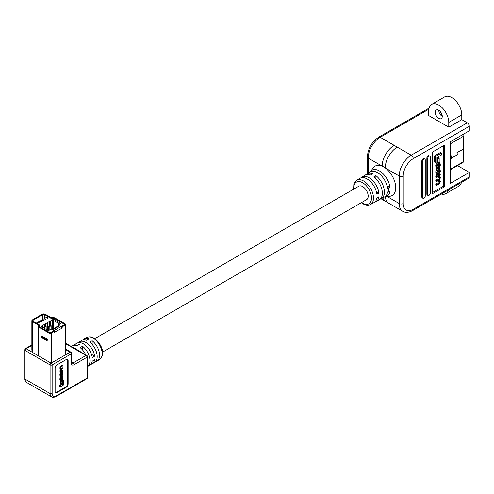 <?xml version="1.0" encoding="UTF-8"?>
<svg xmlns="http://www.w3.org/2000/svg" width="494" height="494" viewBox="0 0 494 494"><rect width="100%" height="100%" fill="white"/><g stroke="black" fill="none" stroke-linecap="round" stroke-linejoin="round"><path stroke-width="0.74" d="M83.109 339.903A12.745 7.354 60 0 1 84.196 339.014A12.745 7.354 60 0 1 88.988 338.896L86.586 340.28A12.745 7.354 -120 0 0 81.794 340.403L79.392 341.786A12.745 7.354 -120 0 0 78.305 342.682M73.501 345.454A12.745 7.354 60 0 1 74.588 344.565A12.745 7.354 60 0 1 79.38 344.442L76.978 345.831A12.745 7.354 -120 0 0 72.18 345.948L71.272 346.473M72.501 347.183L75.31 348.449L78.552 350.678M74.588 344.565L76.99 343.176A12.745 7.354 60 0 1 83.356 343.805A12.745 7.354 60 0 1 92.236 357.545L94.638 356.162A12.745 7.354 -120 0 0 85.765 342.416A12.745 7.354 -120 0 0 79.392 341.786M60.682 381.059L60.682 383.603L61.194 383.9L62.096 383.375L62.096 380.825L61.589 380.534L60.682 381.059L61.194 381.349L61.194 383.9M59.231 385.548L59.231 386.845L59.737 387.135L63.596 384.912L63.596 380.707L63.084 380.411L62.145 380.954L62.145 383.869L59.231 385.548L59.737 385.845L59.737 387.135M67.27 359.36A2.834 1.636 -60 0 1 67.622 360.472L67.622 383.566A2.834 1.636 -60 0 1 65.622 387.037L56.606 392.242A2.834 1.636 -60 0 1 55.47 392.489M62.553 372.439L62.04 372.143L60.855 372.562L59.885 374.643L60.182 376.391L60.694 376.681L61.886 376.261L62.849 374.18L62.553 372.439L61.361 372.859L60.392 374.94L60.694 376.681M62.812 370.698L61.318 371.562L60.719 371.037L61.367 369.296L62.812 368.462L62.812 367.993L61.404 368.808L60.719 368.252L61.262 366.733L62.812 365.838L62.306 365.078L60.706 366.005L59.885 367.678L60.324 369.006L59.922 372.241L60.429 372.538L62.812 371.161L62.306 370.407L60.737 371.303M62.812 365.375L61.213 366.295L60.392 367.974L60.83 369.302L60.392 370.444L60.713 371.933L60.095 371.599L60.521 371.821M60.83 369.302L60.324 369.006M62.812 367.993L62.306 367.703L60.743 368.598M61.503 376.514L62.522 377.737L62.522 378.521L61.867 379.837L61.367 380.127L60.719 379.651L61.2 377.323L60.392 378.997L60.663 380.732L61.886 380.287L62.849 378.583L62.849 377.533L62.016 376.811L62.615 376.687L61.503 376.514L62.016 378.225L60.731 379.898M61.2 377.323L60.694 377.033L59.885 378.7L60.151 380.436L60.663 380.732M85.721 354.816A12.745 7.354 60 0 0 80.133 347.653L82.535 346.263A12.745 7.354 -120 0 1 89.525 357.323A12.745 7.354 -120 0 1 87.457 366.554L89.729 365.245A12.745 7.354 -120 0 0 92.224 361.182L94.626 359.799A12.745 7.354 60 0 1 92.131 363.856A12.745 7.354 60 0 1 90.816 364.356M87.457 360.521A12.745 7.354 60 0 1 87.457 363.732M95.626 361.577A12.745 7.354 -120 0 0 96.941 361.083A12.745 7.354 -120 0 0 99.164 351.889A12.745 7.354 -120 0 0 92.143 340.718L89.741 342.101A12.745 7.354 60 0 1 96.762 353.278A12.745 7.354 60 0 1 94.533 362.473L92.131 363.856M68.129 360.768L68.129 383.863A2.834 1.636 -60 0 1 66.128 387.327L57.113 392.532A2.834 1.636 -60 0 1 55.699 392.674A2.834 1.636 -60 0 1 55.112 391.378L55.112 368.283A2.834 1.636 -60 0 1 57.113 364.813L66.128 359.613A2.834 1.636 -60 0 1 67.542 359.471A2.834 1.636 -60 0 1 68.129 360.768L67.622 360.472M91.458 354.322L94.638 356.162M92.143 340.718L92.143 344.398M82.535 346.263L82.535 349.95M63.596 380.707L62.658 381.245L62.145 380.954M62.658 381.245L62.658 384.159L62.145 383.869M62.658 384.159L59.737 385.845M62.096 380.825L61.194 381.349M60.719 374.606L60.719 375.551L61.386 376.088L62.522 374.514L62.522 373.569L61.861 373.032L60.719 374.606M62.349 372.933L61.861 373.032M60.898 376.187L61.386 376.088L60.873 375.792L62.016 374.217L61.997 372.964M60.811 371.266L61.318 371.562L60.904 371.63M60.892 368.518L61.404 368.808L60.91 368.925M60.713 371.945L59.922 371.815M60.429 372.106L60.429 372.538M62.016 377.447L61.515 376.941M58.619 326.343L58.051 326.015L52.043 329.486M58.051 326.015L58.051 325.089L60.886 323.453L53.494 319.186L50.302 321.032L50.703 322.063L49.703 322.644L49.301 321.613L47.51 322.644L47.912 323.675L47.405 323.965L47.01 322.934L45.257 323.947L45.658 324.978L44.658 325.558L44.256 324.521L42.422 325.583L42.824 326.614L42.114 327.022M42.422 325.583L41.021 326.392L48.412 330.659L51.24 329.023L54.118 330.677L50.814 332.586A0.852 0.488 -0 0 1 49.61 332.586L39.681 326.855A1.13 0.655 -0 0 1 39.347 326.392L39.347 326.744M49.381 326.281L48.758 326.639L49.159 326.867L51.16 325.713L51.16 329.066M49.159 326.867L49.159 330.22M58.051 325.089L60.923 326.75L64.226 324.842A0.852 0.488 -0 0 0 64.473 324.496A0.852 0.488 -0 0 0 64.226 324.15L54.297 318.414A1.13 0.655 -0 0 0 53.494 318.222L51.561 318.222A1.982 1.142 180 0 1 50.16 317.889L47.819 316.537L36.426 323.113L38.767 324.465A1.982 1.142 180 0 1 39.347 325.274L39.347 326.392M44.337 326.88L43.756 327.219L44.157 327.448L46.158 326.293L46.158 329.356M44.157 327.448L44.157 328.201M44.658 325.558L44.658 327.065L44.256 326.837L44.256 324.521L45.257 323.947M47.01 329.844L47.01 322.934L47.51 322.644M49.703 322.644L49.703 326.466L49.301 326.231L49.301 321.613L50.302 321.032M47.652 318.167L46.566 317.716L47.251 317.42L46.986 317.685M47.251 317.42L46.905 317.617L47.825 317.735L47.844 318.284L47.825 317.852L47.844 318.284L47.177 318.327L47.634 317.969M45.732 318.988L45.738 319.501L45.732 319.105L45.738 319.501L45.053 319.495L44.602 318.704L45.732 318.988L45.738 319.383L45.053 319.383L44.602 318.704M39.378 323.057L38.248 322.885L38.242 322.378L38.927 322.378L39.378 323.057L38.248 322.767L38.242 322.378M41.545 321.415L41.515 321.94L41.545 321.532L41.515 321.94L40.798 321.964L40.354 321.156L41.545 321.415L41.515 321.822L40.798 321.847L40.354 321.156M42.348 320.365L42.978 319.791L43.515 320.785L42.169 320.143M48.758 326.639L48.758 330.455M51.16 325.713L50.703 325.515M52.092 329.455L52.092 319.995L52.494 321.032L53.494 320.452L53.494 319.186M43.756 327.219L43.756 327.967M46.158 326.293L45.658 326.12M54.118 331.375L54.118 330.677A1.13 0.655 -120 0 1 54.815 332.011L54.303 332.548L54.217 331.431L51.413 333.049A1.698 0.982 -0 0 1 49.011 333.049L38.927 327.226A1.982 1.142 -0 0 1 38.347 326.417L38.347 325.305A1.13 0.655 180 0 0 38.013 324.842L32.524 321.668A2.266 1.309 -0 0 1 31.857 320.742A2.266 1.309 -0 0 1 32.524 319.816L37.309 317.055L37.908 317.401L33.123 320.168A1.414 0.815 -0 0 0 32.709 320.742A1.414 0.815 -0 0 0 33.123 321.322L38.618 324.496A1.982 1.142 180 0 1 39.199 325.305L39.199 326.417A1.13 0.655 -0 0 0 39.526 326.88L49.61 332.703A0.852 0.488 -0 0 0 50.814 332.703L53.618 331.085L54.217 331.431M59.793 324.089L53.494 320.452L53.494 328.646M42.824 327.429L42.824 326.614M47.912 330.369L47.912 323.675M47.405 330.078L47.405 323.965M52.494 329.22L52.494 321.032M44.658 327.065L45.658 326.491L45.658 324.978M49.703 326.466L50.703 325.886L50.703 322.063M41.311 321.711L40.977 321.724M43.515 320.668L42.799 320.106M42.799 319.989L42.348 320.248M47.652 318.05L47.047 318.148M47.047 318.031L46.566 317.605M47.825 317.735L47.844 318.167L47.177 318.21M64.43 324.33L64.43 324.15A0.852 0.488 -0 0 1 64.677 324.496A0.852 0.488 -0 0 1 64.43 324.842L61.627 326.46L62.225 326.806L61.923 328.251L54.815 332.011L54.217 331.659M61.627 326.46L61.552 327.652M62.225 326.806L65.029 325.188A1.698 0.982 -0 0 0 65.523 324.496A1.698 0.982 -0 0 0 65.029 323.798L54.945 317.982A1.982 1.142 -0 0 0 53.543 317.648L51.611 317.648A1.13 0.655 180 0 1 50.808 317.451L45.318 314.283A2.266 1.309 -0 0 0 42.114 314.283L37.328 317.043L37.927 317.389L37.908 321.971L37.927 317.389L42.712 314.629A1.414 0.815 -0 0 1 44.713 314.629L50.209 317.803A1.982 1.142 180 0 0 51.611 318.136L53.543 318.136A1.13 0.655 -0 0 1 54.346 318.327L64.43 324.15M47.171 340.391A0.852 0.488 -120 0 0 47.22 340.366A0.852 0.488 -120 0 0 47.35 339.687A0.852 0.488 -120 0 0 46.8 338.94L42.293 336.34A0.852 0.488 -120 0 0 41.867 336.297A0.852 0.488 -120 0 0 41.823 336.328M38.347 355.773L38.347 326.417M36.118 323.051L36.889 322.841M37.822 322.31A0.568 0.327 120 0 0 37.908 321.971L37.908 321.946M37.847 322.292A0.593 0.346 120 0 0 37.927 321.958M36.148 323.07L36.815 322.891M60.824 326.688L54.013 330.622L52.617 329.813L59.422 325.879L60.824 326.688A1.13 0.655 60 0 1 61.627 328.078M366.289 199.829A7.787 4.495 -120 0 0 366.573 199.693A7.787 4.495 -120 0 0 367.764 193.45A7.787 4.495 -120 0 0 362.676 186.59A7.787 4.495 -120 0 0 358.786 186.201A7.787 4.495 -120 0 0 358.521 186.38M448.441 189.937A14.159 8.176 60 0 1 445.841 193.648A14.159 8.176 60 0 1 441.327 194.043M461.458 182.422A14.159 8.176 60 0 1 458.858 186.133L445.841 193.648M387.03 185.732L389.988 187.442A15.005 8.664 -120 0 0 379.497 170.986A15.005 8.664 -120 0 0 370.438 171.628A15.005 8.664 -120 0 0 370.197 171.968M389.988 187.442L388.383 187.905A14.443 8.336 60 0 1 388.383 191.604L389.988 191.141A15.005 8.664 60 0 1 385.024 196.89L389.957 196.266A16.987 9.812 -120 0 0 395.453 184.713A16.987 9.812 -120 0 0 385.252 167.948A16.987 9.812 -120 0 0 383.702 166.935A16.987 9.812 -120 0 0 382.152 166.157A16.987 9.812 -120 0 0 373.445 167.664L370.438 171.628M376.329 191.579L378.929 193.08A14.11 8.145 -120 0 0 369.086 177.729A14.11 8.145 -120 0 0 361.904 177.105L365.047 175.154A14.221 8.213 60 0 1 370.685 175.006L372.692 173.789A14.295 8.256 60 0 0 367.017 173.937L370.16 171.986A14.412 8.324 -120 0 1 377.496 172.622A14.412 8.324 -120 0 1 387.562 188.356L388.383 187.905M366.103 174.672A14.295 8.256 60 0 1 367.017 173.937M378.929 193.08L376.879 194.21A14.036 8.102 -120 0 0 367.085 178.945A14.036 8.102 -120 0 0 359.941 178.322L356.575 180.409A13.912 8.034 60 0 1 363.652 181.026A13.912 8.034 60 0 1 372.772 193.401A13.912 8.034 60 0 1 370.481 204.504L373.97 202.633A14.036 8.102 60 0 0 376.879 197.909L378.929 196.785A14.11 8.145 60 0 1 376.008 201.54A14.11 8.145 60 0 1 374.921 201.96M361.904 177.105A14.11 8.145 -120 0 0 360.997 177.84M438.765 118.381A4.952 2.859 -120 0 0 441.241 118.628A4.952 2.859 -120 0 0 442 114.657A4.952 2.859 -120 0 0 438.765 110.292A4.952 2.859 -120 0 0 436.288 110.045A4.952 2.859 -120 0 0 435.529 114.015A4.952 2.859 -120 0 0 438.765 118.381M388.383 191.604L387.562 192.055A14.412 8.324 60 0 1 384.567 196.945L381.306 198.693A14.295 8.256 -120 0 0 383.937 188.319A14.295 8.256 -120 0 0 375.891 175.642L375.891 178.637M436.999 158.037L438.172 157.364L439.172 157.938L437.826 158.716L436.999 158.234M435.609 156.437L435.609 162.668L434.609 162.088L434.609 155.857L440.321 152.56L441.321 153.14L435.609 156.437L434.609 155.857M443.47 145.724L443.47 186.182L432.46 192.543M437.943 168.207L438.907 168.053L439.907 168.627L438.147 169.251L436.715 172.332L437.159 174.913L438.919 174.296L440.352 171.214L439.907 168.627M437.159 174.913L436.159 174.339L435.714 171.751L437.147 168.67L438.147 169.251M436.77 176.803L436.77 177.494L435.77 176.914L435.77 176.228L439.296 174.191L440.296 174.765L436.77 176.803L435.77 176.228M436.77 184.694L436.77 185.38L435.77 184.805L435.77 184.114L438.067 182.786L438.863 180.285L439.592 180.119L439.87 181.601L439.067 183.367L436.77 184.694L435.77 184.114M436.77 177.494L438.981 176.216L439.592 176.117L439.87 176.988L438.907 179.575L436.77 180.81L436.77 181.496L435.77 180.915L435.77 180.23L437.906 178.995L438.863 176.284M437.06 168.621L437.95 168.442L437.196 167.065L437.196 165.904L438.166 163.952L439.635 163.372L439.87 164.224L439.154 167.676L440.352 165.2L439.956 162.631L438.141 163.286L436.715 165.817L437.06 168.621L436.06 168.046L435.714 165.237L437.672 162.396M438.691 161.989L439.956 162.631M439.154 167.676L438.153 167.096L438.87 163.551M423.031 198.353L422.228 197.896A1.84 1.062 -60 0 1 421.845 197.05L421.845 160.982A1.84 1.062 -60 0 1 422.648 159.13A1.84 1.062 -60 0 1 424.068 158.636L424.871 159.099A1.84 1.062 -60 0 1 425.248 159.945L425.248 196.013A1.84 1.062 -60 0 1 424.445 197.866A1.84 1.062 -60 0 1 423.031 198.353A1.84 1.062 -60 0 1 422.648 197.514L422.648 161.445A1.84 1.062 -60 0 1 423.451 159.593A1.84 1.062 -60 0 1 424.871 159.099M428.032 195.463L427.23 195.007A1.84 1.062 -60 0 1 426.853 194.161L426.853 158.092A1.84 1.062 -60 0 1 427.656 156.24A1.84 1.062 -60 0 1 429.076 155.746L429.873 156.209A1.84 1.062 -60 0 1 430.255 157.055L430.255 193.123A1.84 1.062 -60 0 1 429.453 194.976A1.84 1.062 -60 0 1 428.032 195.463A1.84 1.062 -60 0 1 427.65 194.624L427.65 158.555A1.84 1.062 -60 0 1 428.459 156.703A1.84 1.062 -60 0 1 429.873 156.209M431.688 104.388A14.159 8.176 60 0 1 442.599 108.18A14.159 8.176 60 0 1 448.774 122.432L448.774 127.168L428.755 115.608L428.755 110.872A14.159 8.176 60 0 1 431.688 104.388L444.699 96.873A14.159 8.176 60 0 1 455.61 100.665A14.159 8.176 60 0 1 461.791 114.917L461.791 119.653L467.299 122.833A2.834 1.636 60 0 1 469.3 126.303L469.3 130.811L450.281 141.79L450.281 183.41L469.3 172.431L469.3 176.938A2.834 1.636 60 0 1 468.713 178.235L412.651 210.598A2.834 1.636 -120 0 0 413.237 209.308L469.3 176.938M444.47 145.143L444.47 186.763L432.46 193.697L432.46 152.084L444.47 145.143M380.219 199.119A14.295 8.256 -120 0 0 381.306 198.693M376.008 201.54L379.269 199.786A14.221 8.213 -120 0 0 381.887 189.468A14.221 8.213 -120 0 0 373.89 176.858L375.891 175.642M385.024 196.89A15.005 8.664 60 0 1 384.61 196.927M448.774 127.168L461.791 119.653M428.872 109.186L380.201 137.283A16.987 9.812 120 0 0 368.184 158.092L382.152 166.157A16.987 9.812 -60 0 1 394.169 145.353L411.236 155.202L467.299 122.833M469.3 172.431L457.5 165.614M387.24 196.606L399.22 203.522L399.22 176.012L385.252 167.948A16.987 9.812 -60 0 1 397.262 147.138M382.831 197.878A16.987 9.812 120 0 0 385.672 201.447L402.74 211.302A16.987 9.812 -60 0 1 399.22 203.522A2.834 1.636 0 0 0 403.228 203.522A14.159 8.176 120 0 0 413.237 209.308M385.314 196.853A16.987 9.812 120 0 0 388.772 203.238M443.47 186.182L444.47 186.763M435.609 162.668L436.999 161.865L436.999 157.549L441.321 155.054L441.321 153.14M437.826 158.716L437.826 162.489L436.875 161.939M437.826 162.489L439.172 161.711L439.172 157.938M438.863 169.522L438.87 171.122L437.882 173.048L437.202 173.443L438.178 174.03L438.888 173.622L439.87 171.696L439.604 169.362L438.178 169.917L437.196 171.844L437.456 174.178L438.178 174.03M436.77 180.81L435.77 180.23M436.77 181.496L438.857 180.291M436.77 185.38L439.135 184.015L440.352 181.526L439.703 179.563L440.352 177.871L439.882 175.66L440.296 174.765M437.443 167.886L437.937 167.812L437.215 167.392M439.141 167.046L438.141 166.466M438.826 110.329A4.532 2.618 -120 0 0 442.266 116.294M440.166 111.434L442.111 115.065M450.281 156.53L451.726 155.764L451.281 158.265L457.283 154.801L456.981 152.665L463.292 149.021A1.13 0.655 180 0 0 463.625 148.558L463.625 136.011M456.901 152.732L463.292 149.132A1.13 0.655 0 0 0 463.625 148.669A1.13 0.655 0 0 0 463.619 148.614M450.281 156.647L451.485 155.838M462.477 134.751A1.414 0.815 60 0 1 463.292 136.363L463.292 149.021M463.625 148.669L463.625 161.217L463.292 161.791A1.414 0.815 60 0 1 463.002 162.44L450.281 169.788M451.528 155.814L451.281 158.383L457.283 154.912L457.561 154.264L456.888 152.998M462.773 135.041L462.291 134.627M93.156 338.149A12.745 7.354 -120 0 0 86.783 337.519C88.982 336.414 91.341 336.599 93.872 338.081C100.177 342.175 106.692 353.352 99.529 359.589A12.745 7.354 -120 0 0 101.48 349.382A12.745 7.354 -120 0 0 93.156 338.149M56.199 395.929L87.037 378.126L87.037 357.236L74.137 364.683A4.273 2.464 -60 0 1 71.117 362.942L71.117 353.939L52.129 364.905L52.129 393.582A5.755 3.322 120 0 0 56.199 395.929A1.439 0.827 60 0 1 55.896 396.589L86.734 378.781A1.439 0.827 -120 0 0 87.037 378.126A1.439 0.827 0 0 0 87.457 377.533L87.457 356.649A1.439 1.439 0 0 0 86.734 355.402A1.439 0.827 -60 0 0 86.018 355.476L65.523 343.645M31.857 345.423L26.139 348.727A1.439 0.827 120 0 0 25.12 350.487A1.439 0.827 180 0 1 24.7 349.9L24.7 378.577A1.439 0.827 180 0 0 25.12 379.164L50.092 393.582L50.092 364.905L25.12 350.487L25.12 379.164A7.194 4.15 120 0 0 26.608 382.455L51.58 396.873A7.194 4.15 -60 0 1 50.092 393.582A1.439 0.827 180 0 0 52.129 393.582M31.857 344.936L25.416 348.653A1.439 0.827 60 0 1 26.139 348.727L51.11 363.146L70.099 352.179L65.523 349.542M71.117 362.942A1.439 0.827 0 0 0 71.537 362.355L71.704 363.065A2.834 1.636 120 0 0 73.118 362.923L86.018 355.476A1.439 0.827 -120 0 1 87.037 357.236A1.439 0.827 0 0 0 87.457 356.649M71.537 362.009L73.118 362.923A1.439 0.827 -120 0 1 74.137 364.683M71.537 362.355L71.537 353.352A1.439 0.827 0 0 1 71.117 353.939A1.439 0.827 -120 0 0 70.099 352.179A1.439 0.827 -60 0 1 70.821 352.111L65.523 349.054M51.11 363.146A1.439 0.827 60 0 1 52.129 364.905A1.439 0.827 180 0 1 50.092 364.905A1.439 0.827 -60 0 1 51.11 363.146M65.622 387.037L66.128 387.327M67.622 383.566L68.129 383.863M56.606 392.242L57.113 392.532M60.392 375.601L59.885 375.31M61.886 372.556L61.373 372.26M61.361 372.859L60.855 372.562M60.392 374.94L59.885 374.643M61.861 375.811L61.349 375.52M62.522 374.514L62.016 374.217M62.522 373.569L62.016 373.273M61.213 366.295L60.706 366.005M60.392 367.974L59.885 367.678M60.392 368.536L59.885 368.24M60.392 370.444L59.885 370.154M60.392 371.192L59.885 370.901M62.522 378.521L62.016 378.225M61.867 379.837L61.361 379.54M60.392 378.997L59.885 378.7M60.392 379.775L59.885 379.478M61.627 327.386L62.225 327.732M51.413 362.966L51.413 333.049M65.029 355.106L65.029 325.188M49.011 361.929L49.011 333.049M38.927 356.112L38.927 327.226M38.013 354.322L38.013 324.842M32.524 351.148L32.524 321.668M33.123 321.322L33.123 320.168M44.713 318.327L44.713 314.629M42.712 319.482L42.712 314.629M42.194 337.785A0.568 0.327 -60 0 1 41.91 337.81L41.768 336.352A0.852 0.488 60 0 1 42.194 336.395L42.293 336.34M41.792 337.087L41.792 337.55L46.294 340.15L46.294 339.693L41.792 337.087A0.568 0.327 120 0 1 42.194 336.395L46.8 338.94M46.294 339.693A0.568 0.327 -60 0 1 46.695 338.995A0.852 0.488 60 0 1 47.251 339.742A0.852 0.488 60 0 1 47.121 340.428L47.22 340.366M46.294 340.15A0.568 0.327 120 0 0 46.411 340.409L41.91 337.81A0.568 0.327 -60 0 1 41.792 337.55M47.121 340.428L46.411 340.409A0.568 0.327 120 0 0 46.695 340.385M361.67 202.497A12.498 7.212 -120 0 0 362.676 203.151A12.498 7.212 -120 0 0 371.513 198.051A12.498 7.212 -120 0 0 362.676 182.743A12.498 7.212 -120 0 0 353.902 189.048M469.3 126.303L413.237 158.673A14.159 8.176 120 0 0 403.228 176.012L403.228 203.522M367.357 173.727L367.357 156.938A2.834 1.636 0 0 0 368.184 158.092L368.184 173.215M367.357 156.938C367.974 148.496 371.784 141.902 378.781 137.147A2.834 1.636 60 0 1 380.201 137.283L394.169 145.353M448.774 122.432L461.791 114.917M403.228 176.012A2.834 1.636 0 0 1 399.22 176.012A16.987 9.812 -60 0 1 411.236 155.202A2.834 1.636 60 0 1 413.237 158.673M427.65 194.624L426.853 194.161M427.65 158.555L426.853 158.092M422.648 197.514L421.845 197.05M422.648 161.445L421.845 160.982M436.715 173.314L435.714 172.733M436.715 172.332L435.714 171.751M438.919 168.8L437.95 168.238M438.888 173.622L437.882 173.048M439.87 170.3L438.87 169.72M439.87 171.696L438.87 171.122M439.87 176.988L438.87 176.414M439.87 177.673L438.87 177.099M438.907 179.575L437.906 178.995M439.87 181.113L438.87 180.532M439.87 181.601L438.87 181.02M439.067 183.367L438.067 182.786M439.87 164.224L438.87 163.65M439.87 165.49L438.87 164.91M438.925 162.829L438.079 162.341M438.141 163.286L437.134 162.705M436.715 165.817L435.714 165.237M436.715 167.367L435.714 166.787M450.281 143.871L463.292 136.363M450.281 169.306L463.292 161.791L463.292 149.132M102.542 352.105L366.838 199.514M94.774 338.649L359.07 186.059M84.196 339.014L86.783 337.519M96.941 361.083L99.529 359.589M51.58 396.873C52.413 397.577 53.852 397.485 55.896 396.589M25.416 348.653A1.439 1.439 0 0 0 24.7 349.9M24.7 378.577C24.533 380.022 25.175 381.319 26.608 382.455M71.537 353.352A1.439 1.439 0 0 0 70.821 352.111M86.734 378.781A1.439 1.439 0 0 0 87.457 377.533M65.523 343.157L86.734 355.402M64.473 324.811L64.473 324.496M65.523 354.822L65.523 324.496M31.857 350.221L31.857 320.742M356.575 180.409L354.291 183.033L353.84 184.206L353.568 189.239M361.336 202.694L362.973 203.8C365.875 205.387 368.376 205.621 370.481 204.504M381.09 198.804L385.672 201.447M412.651 210.598C408.686 212.673 405.383 212.908 402.74 211.302M378.781 137.147L429.088 108.1"/></g></svg>
